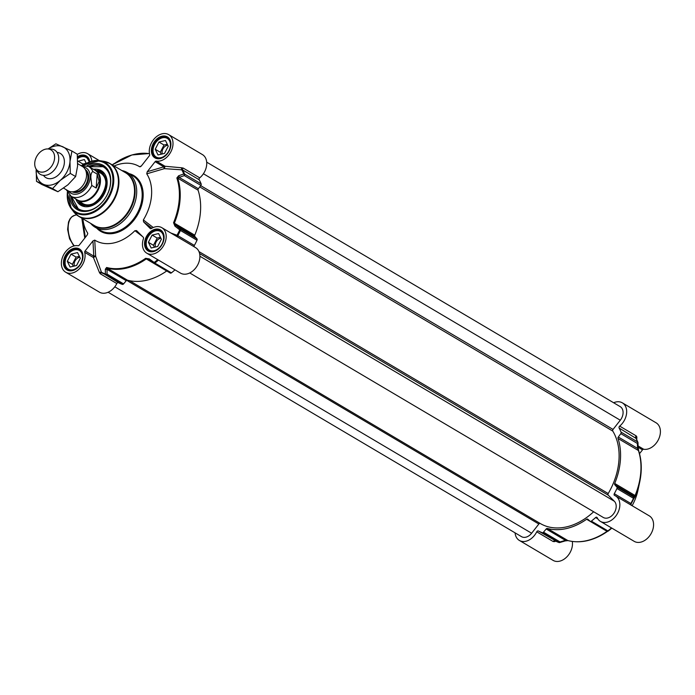 <?xml version="1.0" encoding="UTF-8"?>
<svg xmlns="http://www.w3.org/2000/svg" width="695" height="695" viewBox="0 0 695 695"><rect width="100%" height="100%" fill="white"/><g stroke="black" fill="none" stroke-linecap="round" stroke-linejoin="round"><path stroke-width="1.04" d="M630.991 504.553L631.156 503.753A67.337 48.441 -59.4 0 0 633.805 498.55L634.431 497.802A1.407 1.39 -140.3 0 0 634.04 496.161L633.423 496.882A1.407 1.016 120.6 0 1 633.484 498.306L633.805 498.55A1.407 1.39 -138.6 0 0 633.423 496.882L616.873 487.099A1.407 1.016 120.6 0 1 616.934 488.524A67.693 48.693 120.6 0 1 614.302 493.711A1.407 1.016 -59.4 0 0 614.58 495.431A14.803 10.651 120.6 0 1 615.518 495.9A14.803 10.651 120.6 0 1 617.151 514.065A14.803 10.651 120.6 0 1 600.445 521.389A14.803 10.651 120.6 0 1 597.153 517.645A1.407 1.016 -59.4 0 0 595.606 517.549A67.693 48.693 120.6 0 1 591.358 521.128A1.407 1.016 120.6 0 1 590.098 521.233L587.814 519.208A1.407 1.016 -59.4 0 0 586.623 519.261L607.022 531.319A62.046 44.636 120.6 0 1 567.806 540.528L565.409 540.345L560.066 541.952A1.407 1.016 120.6 0 1 558.771 542.447A1.407 0.973 110.1 0 0 558.884 542.5A1.407 0.973 110.1 0 0 559.475 542.465A1.407 0.591 -106.6 0 0 559.77 542.526L559.77 542.526A1.407 0.591 -106.6 0 0 560.066 541.952L543.516 532.17A1.407 1.016 120.6 0 1 542.23 532.665A67.693 48.693 120.6 0 1 538.364 530.98A1.407 1.016 -59.4 0 0 536.749 531.823A14.803 10.651 120.6 0 1 519.347 540.423A14.803 10.651 120.6 0 1 515.073 532.848M616.873 487.099L614.814 484.789L634.04 496.161L635.421 495.778A61.699 44.384 -59.4 0 0 639.713 482.026A61.699 44.384 -59.4 0 0 638.705 451.038L638.132 447.441A1.407 0.834 -2.2 0 1 638.192 447.658L638.688 450.829A1.407 0.834 161.7 0 0 638.418 450.516A62.046 44.636 120.6 0 1 635.108 495.518L614.71 483.451A1.407 1.016 -59.4 0 0 614.814 484.789M614.71 483.451A62.046 44.636 -59.4 0 0 618.011 438.458L638.418 450.516L637.55 448.388A1.407 0.834 -2.2 0 0 638.192 447.658L637.984 442.689M618.315 437.025L620.8 433.645L637.35 443.436A1.407 0.834 -2.5 0 0 637.993 442.689A1.407 0.834 -2.5 0 0 637.923 442.463A1.407 0.86 157.5 0 0 637.88 442.211A1.407 0.86 157.5 0 0 637.628 441.933A1.407 1.016 120.6 0 1 637.35 443.436L637.55 448.388L618.315 437.025A1.407 1.016 -59.4 0 0 618.011 438.458M613.642 402.753A14.803 10.651 120.6 0 1 622.346 402.848A14.803 10.651 120.6 0 1 619.671 426.122A1.407 1.016 -59.4 0 0 619.123 428.033A67.693 48.693 120.6 0 1 621.078 432.151A1.407 1.016 120.6 0 1 620.8 433.645M543.516 532.17L546.183 528.982L565.409 540.345A1.407 0.591 -106.8 0 1 565.131 540.927L567.971 540.597A1.407 0.964 105.1 0 0 568.163 540.623M577.432 541.744A61.699 44.384 -59.4 0 0 607.491 531.38L607.482 531.388A1.407 0.521 -125.1 0 1 607.482 531.388C593.964 540.658 580.794 543.725 567.971 540.597A1.407 0.964 105.1 0 1 567.806 540.528L547.408 528.461A1.407 1.016 -59.4 0 0 546.183 528.982M547.408 528.461A62.046 44.636 -59.4 0 0 586.623 519.261M638.175 447.276L642.519 449.847A1.407 1.016 120.6 0 1 643.709 449.265A14.803 10.651 -59.4 0 0 658.634 439.205A14.803 10.651 -59.4 0 0 656.08 422.795L622.346 402.848M642.519 449.847L639.522 453.661M638.705 451.038A1.407 0.834 161.7 0 0 638.688 450.829C641.737 460.272 642.076 470.671 639.713 482.026L637.975 490.184A43.012 30.936 120.6 0 1 632.129 505.725M600.445 521.389L634.17 541.336A14.803 10.651 -59.4 0 0 650.876 534.012A14.803 10.651 -59.4 0 0 649.243 515.838L615.518 495.9M519.347 540.423L553.081 560.37A14.803 10.651 -59.4 0 0 566.599 557.129A14.803 10.651 -59.4 0 0 572.306 541.475M555.6 540.771L538.364 530.98M536.749 531.823L553.298 541.605L555.826 541.214M555.062 540.753L554.949 540.788A1.407 0.851 -114.6 0 0 554.68 541.692M564.844 540.866A1.407 0.591 -106.8 0 0 565.131 540.927L559.77 542.526A1.407 1.407 0 0 1 558.884 542.5L554.949 540.788M607.491 531.38L607.482 531.388A1.407 0.521 -125.1 0 1 607.022 531.319L607.039 530.58M606.883 531.154A1.407 1.407 -136.6 0 0 608.342 530.997A1.407 0.469 -128.2 0 1 608.351 530.997A1.407 0.469 -128.2 0 1 607.899 530.919A1.407 1.016 120.6 0 1 606.648 531.015L590.333 521.372M630.791 504.935A1.407 1.016 120.6 0 1 630.851 503.493L631.156 503.753A1.407 1.399 1.6 0 0 631.199 505.169M634.431 497.802L635.421 495.778M637.993 442.689L637.993 442.689A1.407 1.407 0 0 0 637.88 442.211L635.864 437.885A1.407 1.077 3.8 0 0 635.864 437.989M619.123 428.033L635.96 438.337M636.75 439.692L636.855 436.938A1.407 1.077 3.8 0 0 635.864 437.885M636.855 436.938L636.22 435.904L619.671 426.122M148.4 242.303L152.127 235.075L158.625 233.555L161.405 239.254L157.678 246.473L151.18 248.002L148.4 242.303L153.456 245.292L154.412 247.246M160.458 237.299L157.183 238.072L153.456 245.292M152.127 235.075L157.183 238.072M160.919 238.263A5.907 4.248 -59.4 0 0 155.246 244.875A5.907 4.248 -59.4 0 0 155.489 246.986M162.404 232.486A11.285 8.114 -59.4 0 0 160.892 231.218A11.285 8.114 -59.4 0 0 151.64 232.756A11.285 8.114 -59.4 0 0 146.141 243.041A11.285 8.114 -59.4 0 0 149.416 250.634A11.285 8.114 -59.4 0 0 151.249 251.347M146.228 242.816A10.859 7.81 -59.4 0 0 154.168 250.73A10.859 7.81 -59.4 0 0 163.577 238.741A10.859 7.81 -59.4 0 0 155.637 230.827A10.859 7.81 -59.4 0 0 146.228 242.816M67.302 261.337L71.029 254.109L77.536 252.589L80.307 258.288L76.58 265.507L70.082 267.036L67.302 261.337L72.367 264.326L73.314 266.281M79.36 256.333L76.094 257.107L72.367 264.326M71.029 254.109L76.094 257.107M79.829 257.298A5.907 4.248 -59.4 0 0 74.148 263.909A5.907 4.248 -59.4 0 0 74.4 266.02M81.306 251.52A11.285 8.114 -59.4 0 0 79.803 250.252A11.285 8.114 -59.4 0 0 70.543 251.79A11.285 8.114 -59.4 0 0 65.052 262.076A11.285 8.114 -59.4 0 0 68.319 269.669A11.285 8.114 -59.4 0 0 70.16 270.381M65.139 261.85A10.859 7.81 -59.4 0 0 73.079 269.764A10.859 7.81 -59.4 0 0 82.479 257.776A10.859 7.81 -59.4 0 0 74.539 249.861A10.859 7.81 -59.4 0 0 65.139 261.85M155.228 149.251L158.955 142.032L165.462 140.503L168.233 146.202L164.515 153.43L158.008 154.95L155.228 149.251L160.293 152.248L161.24 154.194M167.287 144.256L164.02 145.02L160.293 152.248M158.955 142.032L164.02 145.02M167.756 145.212A5.907 4.248 -59.4 0 0 162.074 151.823A5.907 4.248 -59.4 0 0 162.326 153.942M169.233 139.434A11.285 8.114 -59.4 0 0 167.73 138.166A11.285 8.114 -59.4 0 0 158.469 139.704A11.285 8.114 -59.4 0 0 152.978 149.99A11.285 8.114 -59.4 0 0 156.245 157.591A11.285 8.114 -59.4 0 0 158.086 158.295M153.065 149.764A10.859 7.81 -59.4 0 0 161.005 157.678A10.859 7.81 -59.4 0 0 170.405 145.689A10.859 7.81 -59.4 0 0 162.465 137.775A10.859 7.81 -59.4 0 0 153.065 149.764M77.71 161.353L84.364 159.537L86.241 163.377M86.197 163.29L82.922 164.055L82.392 165.089M77.866 161.066L82.922 164.055M88.143 158.469A11.285 8.114 -59.4 0 0 86.632 157.2A11.285 8.114 -59.4 0 0 77.614 158.556M89.169 162.031A10.859 7.81 -59.4 0 0 77.623 158.616M199.734 177.851L183.185 168.06A1.407 1.016 -59.4 0 0 182.637 169.971L181.821 169.841A67.337 48.441 120.6 0 1 183.775 173.967L178.624 175.774A1.407 0.643 70.8 0 1 179.154 177.381L184.314 175.592A1.407 1.016 -59.4 0 0 184.592 174.089A1.407 0.86 157.5 0 0 183.775 173.967A1.407 0.652 71 0 1 184.314 175.592L200.864 185.374A1.407 1.016 -59.4 0 0 201.142 183.871A67.693 48.693 -59.4 0 0 199.187 179.762A1.407 1.016 120.6 0 1 199.734 177.851A14.803 10.651 -59.4 0 0 202.41 154.577L168.677 134.63A14.803 10.651 120.6 0 1 171.239 151.05A14.803 10.651 120.6 0 1 156.305 161.11A1.407 1.016 -59.4 0 0 155.115 161.683L163.829 166.835A1.407 0.643 -106.4 0 0 164.394 168.642L165.01 166.253A1.407 1.016 -59.4 0 0 163.829 166.835L147.244 171.726L146.741 173.828L164.394 168.642L181.821 169.841A1.407 0.452 83 0 1 181.603 167.782L165.01 166.253L156.305 161.11M200.864 185.374L198.379 188.745L179.154 177.381L177.677 178.12A1.407 0.834 161.7 0 0 176.851 177.972A61.699 44.384 120.6 0 1 173.568 222.721L174.932 226.127L180.448 230.462A1.407 1.016 -59.4 0 0 180.387 229.046L179.658 230.045A67.337 48.441 120.6 0 1 177.017 235.258L170.831 232.999M174.932 226.127L175.644 225.145L194.878 236.517L196.937 238.828L180.387 229.046L175.644 225.145L174.367 223.112A62.046 44.636 -59.4 0 0 177.677 178.12L198.075 190.178A1.407 1.016 120.6 0 1 198.379 188.745M198.075 190.178A62.046 44.636 120.6 0 1 194.774 235.179L173.568 222.721M194.878 236.517A1.407 1.016 120.6 0 1 194.774 235.179M194.305 246.873A1.407 1.016 120.6 0 1 194.365 245.439A67.693 48.693 -59.4 0 0 196.998 240.244A1.407 1.016 -59.4 0 0 196.937 238.828M146.775 253.171L180.509 273.118A14.803 10.651 -59.4 0 0 197.206 265.794A14.803 10.651 -59.4 0 0 195.573 247.629L161.848 227.682A14.803 10.651 120.6 0 1 163.481 245.848A14.803 10.651 120.6 0 1 146.775 253.171A14.803 10.651 120.6 0 1 143.474 238.585A1.407 1.016 -59.4 0 0 143.3 237.308L136.524 230.558M153.847 263.318L170.162 272.961A1.407 1.016 -59.4 0 0 171.413 272.857A67.693 48.693 -59.4 0 0 175.001 269.86M153.621 263.179A1.407 1.016 -59.4 0 0 154.872 263.075A1.407 0.469 -128.2 0 1 154.212 262.493L149.225 258.896L145.637 258.323A61.699 44.384 120.6 0 1 106.639 267.479L105.336 269.2A1.407 0.886 180 0 0 107.013 269.339L126.247 280.702L123.58 283.89L107.03 274.108A1.407 0.895 179.7 0 1 105.336 273.96A1.407 0.973 110.1 0 0 105.744 274.603A1.407 1.016 -59.4 0 0 107.03 274.108L107.065 268.122A62.046 44.636 -59.4 0 0 146.28 258.922L166.687 270.981A1.407 1.016 120.6 0 1 166.739 270.946M166.687 270.981A62.046 44.636 120.6 0 1 127.463 280.189L107.065 268.122A1.407 0.964 105.1 0 1 106.639 267.479M126.247 280.702A1.407 1.016 120.6 0 1 127.463 280.189M85.077 250.973L92.956 240.93L93.782 256.116A1.407 1.016 -59.4 0 0 93.417 257.524L95.649 256.281A1.407 0.877 -3.2 0 0 93.782 256.116L85.077 250.973A1.407 1.016 -59.4 0 0 84.712 252.372A14.803 10.651 120.6 0 1 79.595 268.574A14.803 10.651 120.6 0 1 65.677 272.205L99.411 292.152A14.803 10.651 -59.4 0 0 116.812 283.551A1.407 1.016 120.6 0 1 118.428 282.709A67.693 48.693 -59.4 0 0 122.285 284.385A1.407 1.016 -59.4 0 0 123.58 283.89M90.637 223.356A31.727 22.822 -59.4 0 0 95.128 227.248A31.727 22.822 -59.4 0 0 121.165 222.913A31.727 22.822 -59.4 0 0 136.62 193.983A31.727 22.822 -59.4 0 0 127.428 172.621A31.727 22.822 -59.4 0 0 121.86 170.553M118.428 282.709L101.461 272.275L95.649 256.281L94.737 240.105A43.012 30.936 -59.4 0 0 134.926 230.679L142.553 236.552M136.654 230.671L134.926 230.679M150.528 228.681L150.216 228.499A1.407 1.016 -59.4 0 0 151.354 228.533A14.803 10.651 120.6 0 1 161.848 227.682M150.216 228.499L143.561 221.87L151.858 228.229M153.291 227.526L143.352 219.933L143.561 221.87M143.352 219.933A43.012 30.936 -59.4 0 0 146.741 173.828M147.244 171.726L155.115 161.683M141.042 166.314L139.617 166.731L141.406 165.914L149.286 155.871A1.407 1.016 -59.4 0 0 149.651 154.472A14.803 10.651 120.6 0 1 154.768 138.27A14.803 10.651 120.6 0 1 168.677 134.63M114.119 165.983A43.012 30.936 -59.4 0 1 139.617 166.731L140.268 166.774M77.293 154.394A14.803 10.651 120.6 0 1 87.587 153.665A14.803 10.651 120.6 0 1 91.853 161.162M82.896 218.786A43.012 30.936 -59.4 0 0 87.631 233.016L87.718 233.92M65.677 272.205A14.803 10.651 120.6 0 1 63.123 255.795A14.803 10.651 120.6 0 1 78.057 245.735A1.407 1.016 -59.4 0 0 79.239 245.153L87.162 235.058L87.752 233.416M94.737 240.105L92.956 240.93M113.415 164.003L112.295 164.897A67.337 48.441 120.6 0 1 113.407 164.011A1.407 0.469 51.8 0 0 113.407 164.011L113.415 164.003A1.407 1.407 43.4 0 1 114.128 163.716A1.407 1.407 0 0 0 113.415 164.003L113.033 164.437A1.407 1.407 40.7 0 1 113.354 164.246M113.033 164.437L114.284 163.612A1.407 0.521 54.9 0 0 114.267 163.62A61.699 44.384 120.6 0 1 149.477 153.673M183.185 168.06L181.603 167.782M178.624 175.774L176.851 177.972M194.365 245.439L177.816 235.648L177.017 235.258L176.556 236.378M157.661 259.609A67.337 48.441 120.6 0 1 154.212 262.493L153.612 263.17A1.407 1.407 0 0 0 153.725 263.257L170.275 273.039M149.225 258.896L148.643 259.574L153.612 263.17L148.296 259.339L146.28 258.922A1.407 0.521 -125.1 0 1 145.637 258.323M105.336 269.2L105.336 273.96A67.337 48.441 120.6 0 1 101.461 272.275A1.407 0.669 168.6 0 0 99.428 272.536L100.262 273.769L116.812 283.551M84.712 252.372L93.417 257.524L99.428 272.536M85.337 237.377L82.496 218.543M81.819 218.143L84.755 238.133M88.665 166.496A24.681 17.749 120.6 0 1 103.346 166.574A24.681 17.749 120.6 0 1 110.496 183.193A24.681 17.749 120.6 0 1 98.481 205.694A24.681 17.749 120.6 0 1 78.231 209.056A24.681 17.749 120.6 0 1 71.081 196.233M69.648 195.199A25.663 18.461 -59.4 0 0 91.818 209.899A25.663 18.461 -59.4 0 0 110.627 178.076A25.663 18.461 -59.4 0 0 87.066 165.731M89.038 166.713L103.555 166.696A24.681 17.749 -59.4 0 0 89.09 166.739M71.507 196.485A24.681 17.749 -59.4 0 0 78.439 209.178L71.455 196.45M78.787 201.202A18.617 13.387 -59.4 0 0 79.456 202.08A18.617 13.387 -59.4 0 0 94.624 203.496A18.617 13.387 -59.4 0 0 106.283 185.226A18.617 13.387 -59.4 0 0 97.83 171.013A18.617 13.387 -59.4 0 0 96.727 170.848M75.998 199.369A20.094 14.456 -59.4 0 0 81.193 205.477A20.094 14.456 -59.4 0 0 94.459 204.469A20.094 14.456 -59.4 0 0 106.639 187.329A20.094 14.456 -59.4 0 0 101.635 170.892A20.094 14.456 -59.4 0 0 93.782 169.293M206.684 162.152L620.201 406.636A9.869 7.098 120.6 0 1 620.288 420.214L613.051 429.432A1.407 1.016 -59.4 0 0 612.799 431.108A60.213 43.316 120.6 0 1 608.212 493.546A1.407 1.016 -59.4 0 0 608.229 495.161L614.337 501.251A9.869 7.098 120.6 0 1 613.92 513.327A9.869 7.098 120.6 0 1 603.269 517.454L189.735 272.961M593.652 511.763A60.213 43.316 120.6 0 1 540.302 523.526A1.407 1.016 -59.4 0 0 538.86 524.013L531.623 533.239A9.869 7.098 120.6 0 1 521.493 536.644L108.116 292.248M63.61 188.128L68.075 190.769A14.1 10.147 -59.4 0 0 79.647 188.849A14.1 10.147 -59.4 0 0 86.519 175.991A14.1 10.147 -59.4 0 0 82.427 166.496L77.692 163.69M97.196 174.106L99.142 181.36L96.171 188.032L91.783 185.443L90.854 177.625C90.776 174.48 91.427 172.447 92.809 171.509L97.196 174.106L96.171 188.032M66.199 189.657L71.116 196.259A17.271 12.423 -59.4 0 0 91.783 185.443M71.116 196.259L77.188 199.847A17.271 12.423 -59.4 0 0 91.366 197.484A17.271 12.423 -59.4 0 0 99.776 181.734A17.271 12.423 -59.4 0 0 94.772 170.101L88.699 166.513L80.516 165.367M75.381 198.779A17.627 12.684 -59.4 0 0 77.371 200.36A17.627 12.684 -59.4 0 0 91.836 197.953A17.627 12.684 -59.4 0 0 100.427 181.882A17.627 12.684 -59.4 0 0 95.319 170.014A17.627 12.684 -59.4 0 0 92.965 169.033M35.914 168.729L37.504 171.491A14.1 10.147 -59.4 0 0 40.267 174.332A14.1 10.147 -59.4 0 0 51.838 172.403A14.1 10.147 -59.4 0 0 58.701 159.546A14.1 10.147 -59.4 0 0 54.618 150.05A14.1 10.147 -59.4 0 0 50.796 148.999L47.616 148.939A12.406 8.931 -59.4 0 0 34.75 162.873A12.406 8.931 -59.4 0 0 35.914 168.729A12.406 8.931 -59.4 0 0 46.695 170.779A12.406 8.931 -59.4 0 0 54.575 158.217A12.406 8.931 -59.4 0 0 47.616 148.939M43.481 175.349A14.1 10.147 -59.4 0 0 55.722 176.973A14.1 10.147 -59.4 0 0 64.357 162.891A14.1 10.147 -59.4 0 0 57.06 152.379M36.218 169.259A21.154 15.212 -59.4 0 0 36.201 169.493A21.154 15.212 -59.4 0 0 43.411 184.305A21.154 15.212 -59.4 0 0 60.309 180.335A21.154 15.212 -59.4 0 0 69.987 161.561A21.154 15.212 -59.4 0 0 62.776 146.758A21.154 15.212 -59.4 0 0 48.224 148.947M36.505 181.36L41.839 184.505L57.911 191.733L67.901 184.827L75.625 176.573L77.579 166.053L77.267 154.194L71.941 151.041L69.987 161.561L70.299 173.429L60.309 180.335L52.577 188.58L36.505 181.36L36.218 169.25M48.077 148.947L55.869 143.813L71.941 151.041M57.911 191.733L52.577 188.58M75.625 176.573L70.299 173.429M553.298 541.605A1.407 1.016 120.6 0 1 554.914 540.771A67.693 48.693 120.6 0 0 558.771 542.447L542.23 532.665M608.351 530.989A67.337 48.441 -59.4 0 0 611.235 528.608A67.337 48.441 -59.4 0 0 611.808 528.113L608.351 530.997A1.407 1.407 0 0 1 606.761 531.102L590.211 521.311M611.487 527.922A67.693 48.693 120.6 0 1 607.899 530.919L591.358 521.128M595.606 517.549L597.822 518.861M616.934 488.524L633.484 498.306A67.693 48.693 120.6 0 1 630.851 503.493L614.302 493.711M621.078 432.151L637.628 441.933A67.693 48.693 120.6 0 0 635.673 437.815A1.407 1.016 120.6 0 1 636.22 435.904M643.709 449.265L638.123 445.964M77.579 157.826A11.494 8.271 120.6 0 1 86.319 156.766L89.438 161.926M67.789 269.608A11.494 8.271 120.6 0 1 64.461 261.867A11.494 8.271 120.6 0 1 70.056 251.39A11.494 8.271 120.6 0 1 79.491 249.818C81.836 251.295 82.896 253.91 82.653 257.645C81.862 268.452 68.788 272.866 67.789 269.608M148.886 250.574A11.494 8.271 120.6 0 1 145.55 242.833A11.494 8.271 120.6 0 1 151.154 232.356A11.494 8.271 120.6 0 1 160.58 230.783C162.934 232.26 163.985 234.875 163.751 238.611C162.951 249.418 149.877 253.831 148.886 250.574M155.715 157.522A11.494 8.271 120.6 0 1 152.387 149.781A11.494 8.271 120.6 0 1 157.982 139.304A11.494 8.271 120.6 0 1 167.417 137.732C169.762 139.217 170.822 141.823 170.579 145.568C169.788 156.366 156.714 160.78 155.715 157.522M67.363 192.437A29.051 20.893 -59.4 0 0 67.311 193.097A29.051 20.893 -59.4 0 0 71.316 208.726L73.713 211.845A30.571 21.997 -59.4 0 0 100.184 214.13A30.571 21.997 -59.4 0 0 118.332 183.932A30.571 21.997 -59.4 0 0 103.616 161.275L109.966 163.525L125.569 172.751A30.676 22.066 120.6 0 1 134.456 193.401A30.676 22.066 120.6 0 1 119.514 221.366A30.676 22.066 120.6 0 1 94.346 225.554L78.743 216.327A30.676 22.066 -59.4 0 0 103.911 212.14A30.676 22.066 -59.4 0 0 118.854 184.175A30.676 22.066 -59.4 0 0 109.966 163.525A30.676 22.066 -59.4 0 0 106.987 162.152M92.661 224.555A30.858 22.197 -59.4 0 0 118.723 222.73A30.858 22.197 -59.4 0 0 135.03 193.61A30.858 22.197 -59.4 0 0 123.875 171.752M76.111 214.381A30.676 22.066 -59.4 0 0 78.743 216.327L73.713 211.845M63.471 261.746A12.197 8.774 -59.4 0 0 77.38 268.001A12.197 8.774 -59.4 0 0 78.796 248.636A12.197 8.774 -59.4 0 0 63.471 261.746M144.569 242.711A12.197 8.774 -59.4 0 0 158.469 248.966A12.197 8.774 -59.4 0 0 159.893 229.602A12.197 8.774 -59.4 0 0 144.569 242.711M151.406 149.668A12.197 8.774 -59.4 0 0 165.306 155.915A12.197 8.774 -59.4 0 0 166.731 136.55A12.197 8.774 -59.4 0 0 151.406 149.668M96.866 228.273A32.43 23.335 -59.4 0 0 124.735 228.785A32.43 23.335 -59.4 0 0 143.083 197.337A32.43 23.335 -59.4 0 0 129.166 173.646M89.742 161.813A12.197 8.774 -59.4 0 0 77.493 156.688M127.428 172.621L132.91 175.861A31.727 22.822 120.6 0 1 142.101 197.224A31.727 22.822 120.6 0 1 126.646 226.153A31.727 22.822 120.6 0 1 100.61 230.488L95.128 227.248M201.142 183.871L184.592 174.089A67.693 48.693 -59.4 0 0 182.637 169.971L199.187 179.762M196.998 240.244L180.448 230.462A67.693 48.693 -59.4 0 1 177.816 235.648A1.407 1.016 -59.4 0 0 177.755 237.091M171.413 272.857L154.872 263.075A67.693 48.693 -59.4 0 0 158.46 260.078M122.285 284.385L105.744 274.603A67.693 48.693 -59.4 0 1 101.878 272.927A1.407 1.016 -59.4 0 0 100.262 273.769M74.339 245.865A17.627 10.078 -103.2 0 1 68.153 227.743A17.627 10.078 -103.2 0 1 74.73 215.311L76.641 214.859M67.545 192.732A28.365 20.407 -59.4 0 0 67.537 192.784A28.365 20.407 -59.4 0 0 88.291 213.461A28.365 20.407 -59.4 0 0 112.851 182.151A28.365 20.407 -59.4 0 0 83.895 165.08M67.311 192.35L71.316 208.726A29.051 20.893 -59.4 0 0 96.466 210.889A29.051 20.893 -59.4 0 0 113.711 182.203A29.051 20.893 -59.4 0 0 99.724 160.675A29.051 20.893 -59.4 0 0 83.548 165.062M80.081 201.967A18.053 12.988 -59.4 0 0 102.643 194.826A18.053 12.988 -59.4 0 0 98.03 171.622M110.436 178.815A24.395 17.549 -59.4 0 0 89.169 166.791M71.585 196.529A24.395 17.549 -59.4 0 0 92.365 209.369M82.531 203.418A17.636 12.684 -59.4 0 0 94.746 202.862A17.636 12.684 -59.4 0 0 97.422 201.011M105.553 187.268A17.636 12.684 -59.4 0 0 100.48 173.064M79.456 202.08L80.742 203.618A19.295 13.883 -59.4 0 0 85.198 206.693M104.632 173.82A19.295 13.883 -59.4 0 0 99.785 171.404L97.83 171.013M102.625 171.622A19.99 14.378 -59.4 0 0 96.275 170.588M78.335 200.933A19.99 14.378 -59.4 0 0 82.305 205.989M620.288 420.214L203.409 173.75M613.051 429.432L200.673 185.626M612.799 431.108L199.734 186.903M608.212 493.546L198.97 251.599M608.229 495.161L199.604 253.579M614.337 501.251L199.908 256.229M540.302 523.526L129.539 280.676M538.86 524.013L126.681 280.328M531.623 533.239L114.788 286.792M85.945 171.022A12.336 8.879 120.6 0 1 87.909 177.972A12.336 8.879 120.6 0 1 73.739 191.672M72.245 191.82A12.901 9.278 -59.4 0 0 82.653 189.631A12.901 9.278 -59.4 0 0 88.699 178.068A12.901 9.278 -59.4 0 0 85.355 169.632M82.87 166.774A14.734 10.599 120.6 0 1 90.159 177.729A14.734 10.599 120.6 0 1 81.315 192.341A14.734 10.599 120.6 0 1 68.536 191.021M92.809 171.509A17.271 12.423 -59.4 0 0 88.699 166.513M630.982 504.379L631.416 505.404M161.796 231.748L160.892 231.218M150.311 251.173L149.416 250.634M80.698 250.782L79.803 250.252M69.213 270.207L68.319 269.669M168.624 138.696L167.73 138.166M157.148 158.121L156.245 157.591M87.535 157.73L86.632 157.2M113.268 164.307L131.92 154.968L149.46 153.525M99.359 160.623L87.587 153.665M73.861 245.978L69.552 238.767L67.615 229.402L68.536 221.983L69.934 218.968L71.576 216.996L74.73 215.311M103.616 161.275L99.724 160.675L83.443 165.062M81.219 202.401C94.624 215.989 117.325 177.599 98.959 172.403M100.966 173.359L95.319 170.014M83.026 203.704L77.371 200.36"/></g></svg>
